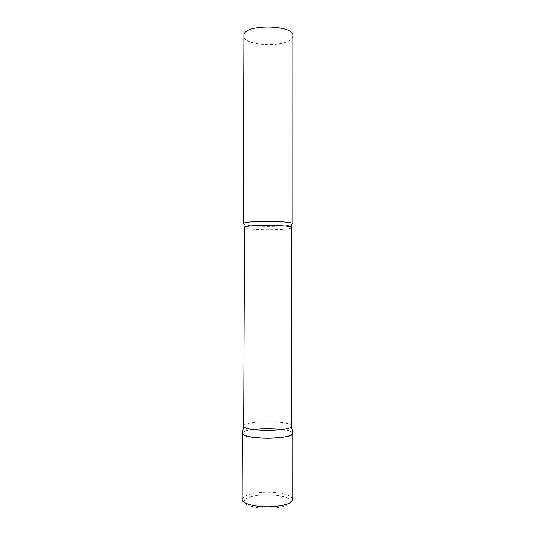 <?xml version="1.0" encoding="UTF-8"?>
<svg xmlns="http://www.w3.org/2000/svg" width="535" height="535" viewBox="0 0 535 535"><rect width="100%" height="100%" fill="white"/><g stroke="black" fill="none" stroke-linecap="round" stroke-linejoin="round"><path stroke-width="0.4" stroke-dasharray="2.67 2.01" d="M242.462 432.875C244.488 430.488 251.47 429.043 263.387 428.542C277.083 428.06 291.582 430.16 292.672 432.962L292.237 432.407C287.489 427.064 244.107 427.445 242.462 432.875M291.501 426.081L290.993 425.185C286.319 420.162 242.81 420.864 243.652 425.994M292.826 223.911L291.408 224.747C284.667 226.94 251.183 226.88 244.448 224.667L243.037 223.824M292.866 35.791L292.337 37.651C287.469 47.956 242.743 46.257 243.652 35.705M242.134 499.449C243.285 495.557 250.326 493.176 263.26 492.327C277.812 491.531 293.053 495.089 292.759 499.536C292.598 500.419 292.15 500.807 291.414 500.7L286.426 497.557C280.373 495.517 272.75 494.607 263.568 494.821C254.446 495.31 248.093 496.961 244.515 499.784C243.378 501.148 242.582 501.041 242.134 499.449M271.566 508.163C258.84 508.838 245.96 506.023 244.381 502.412C242.616 498.814 251.738 495.377 263.581 494.848C275.398 494.266 287.756 496.661 290.251 500.178C292.926 503.682 284.326 507.541 271.566 508.163M291.562 227.576L291.06 228.044C286.439 230.638 243.425 230.157 244.288 227.495L244.448 224.667M291.408 224.747L291.635 225.609"/><path stroke-width="0.8" d="M272.041 438.185C256.934 438.767 241.82 436.185 242.348 433.323L242.589 433.999C245.063 439.77 293.755 439.288 292.765 433.531L292.779 433.41C291.929 435.945 285.021 437.536 272.041 438.185M243.652 425.994L243.886 426.609C246.294 431.785 292.357 431.357 291.488 426.194L291.562 227.576C293.147 224.867 246.989 224.459 244.515 227.174L243.652 425.994M243.271 223.476C245.812 220.453 294.517 220.901 292.826 223.911L292.866 35.791C294.538 25.051 246.428 23.687 243.886 34.467L243.271 223.476M292.779 433.41L292.759 499.536C291.909 503.308 284.974 505.675 271.94 506.652C256.767 507.534 241.599 503.709 242.134 499.449L242.348 433.323M243.659 426.114L242.362 433.444M291.635 225.609L291.562 227.576M291.488 426.194L292.765 433.531"/></g></svg>
